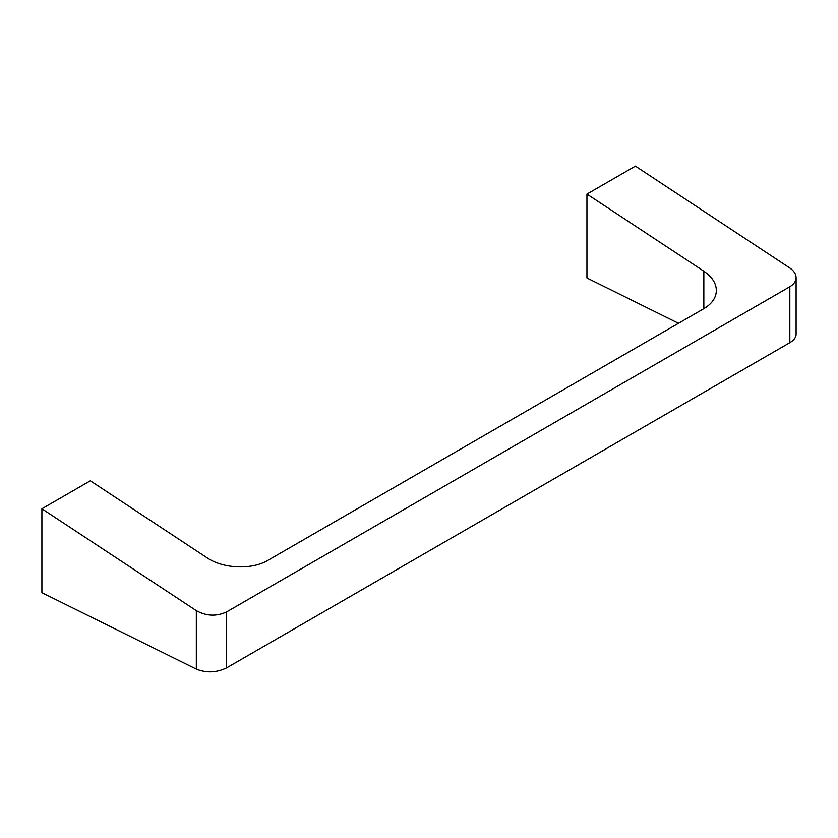 <?xml version="1.0" encoding="UTF-8"?>
<svg xmlns="http://www.w3.org/2000/svg" width="838" height="838" viewBox="0 0 838 838"><rect width="100%" height="100%" fill="white"/><g stroke="black" fill="none" stroke-linecap="round" stroke-linejoin="round"><path stroke-width="1.26" d="M586.946 194.091L703.836 271.208L703.836 308.667L267.793 560.413C251.945 569.987 223.076 568.793 207.227 557.919L90.347 480.803L41.9 508.771L196.333 610.661C206.42 616.192 216.518 616.611 226.616 611.908L789.825 286.743C793.911 284.302 796.006 281.264 796.1 277.629C796.006 273.995 793.911 270.789 789.825 268.013L635.403 166.123L586.946 194.091L586.946 277.996L678.487 323.3M796.1 277.629L796.1 334.32C796.006 337.473 793.911 340.259 789.825 342.69L226.616 667.865C216.518 672.715 206.42 673.124 196.333 669.112L41.9 592.686L41.9 508.771M703.836 308.667C712.007 303.785 716.186 297.71 716.375 290.451C716.186 283.181 712.007 276.77 703.836 271.208M789.825 286.743L789.825 342.69M196.333 610.661L196.333 669.112M226.616 611.908L226.616 667.865"/></g></svg>
